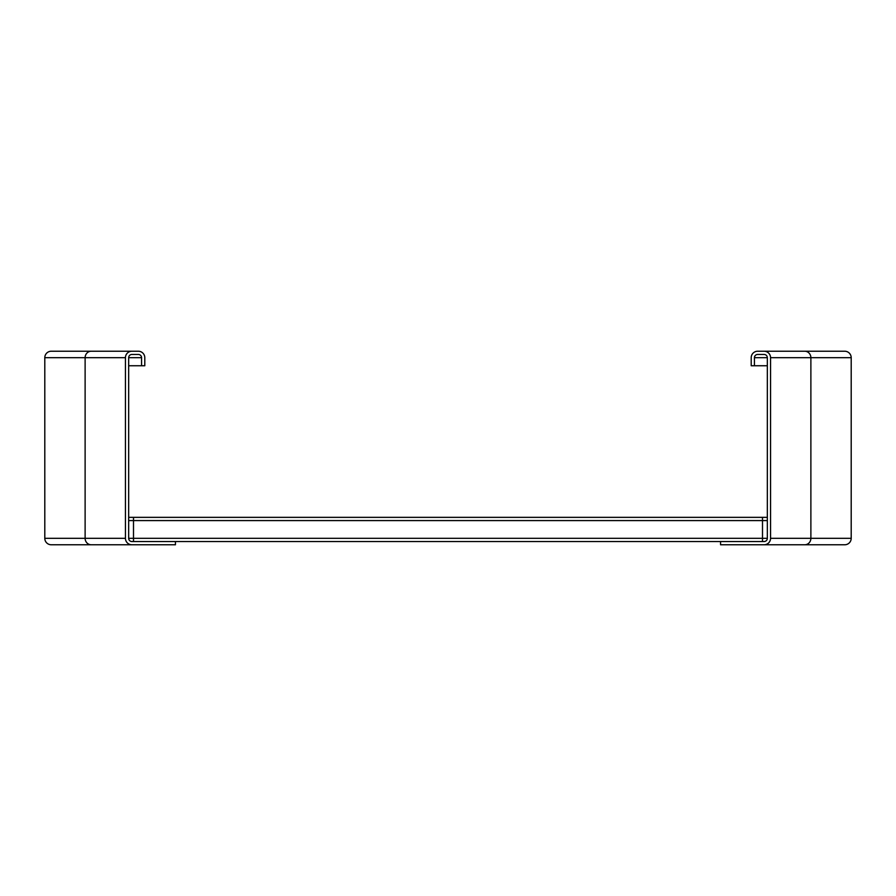 <?xml version="1.0" encoding="UTF-8"?>
<svg xmlns="http://www.w3.org/2000/svg" width="896" height="896" viewBox="0 0 896 896"><rect width="100%" height="100%" fill="white"/><g stroke="black" fill="none" stroke-linecap="round" stroke-linejoin="round"><path stroke-width="1.34" d="M44.8 395.584L44.8 381.069M91.224 544.768A6.451 6.104 -90 0 1 85.12 538.317L44.8 538.317L44.8 357.683A6.451 6.451 0 0 1 51.251 351.232L131.891 351.232A6.451 6.451 0 0 0 125.44 357.683L125.44 538.317A6.451 6.451 0 0 0 131.891 544.768L51.251 544.768A6.451 6.451 0 0 1 44.8 538.317A6.451 6.451 0 0 0 51.251 544.768M97.328 351.232L57.702 351.232M131.891 544.768L175.437 544.768L175.437 541.542L131.891 541.542A3.226 3.226 0 0 1 128.666 538.317L128.666 357.683A3.226 3.226 0 0 1 131.891 354.458L138.342 354.458A3.226 3.226 0 0 1 141.568 357.683L141.568 365.747L128.666 365.747M141.568 365.747L144.794 365.747L144.794 357.683A6.451 6.451 0 0 0 138.342 351.232L131.891 351.232M851.2 381.069L851.2 395.584M804.776 351.232A6.451 6.104 90 0 1 810.88 357.683L851.2 357.683L851.2 538.317A6.451 6.451 0 0 1 844.749 544.768L764.109 544.768A6.451 6.451 0 0 0 770.56 538.317L770.56 357.683A6.451 6.451 0 0 0 764.109 351.232L844.749 351.232A6.451 6.451 0 0 1 851.2 357.683A6.451 6.451 0 0 0 844.749 351.232M798.672 351.232L838.298 351.232M764.109 351.232L757.658 351.232A6.451 6.451 0 0 0 751.206 357.683L751.206 365.747L767.334 365.747M754.432 365.747L754.432 357.683A3.226 3.226 0 0 1 757.658 354.458L764.109 354.458A3.226 3.226 0 0 1 767.334 357.683L767.334 538.317A3.226 3.226 0 0 1 764.109 541.542L720.563 541.542L720.563 544.768L764.109 544.768M133.504 541.542L133.504 517.35L767.334 517.362M762.496 541.542L762.496 517.362M175.437 541.542L720.563 541.542M125.44 538.317L85.12 538.317L85.12 357.683L44.8 357.683A6.451 6.451 0 0 1 51.251 351.232M125.44 357.683L85.12 357.683A6.451 6.104 -90 0 1 91.224 351.232M141.568 357.683L128.666 357.683M770.56 357.683L810.88 357.683L810.88 538.317L851.2 538.317A6.451 6.451 0 0 1 844.749 544.768M770.56 538.317L810.88 538.317A6.451 6.104 90 0 1 804.776 544.768M754.432 357.683L767.334 357.683M128.666 520.576L767.334 520.576M128.666 538.317L767.334 538.317M128.666 517.362L133.504 517.362M762.496 517.35L133.504 517.35L762.496 517.35M767.334 517.35L128.666 517.35"/></g></svg>

